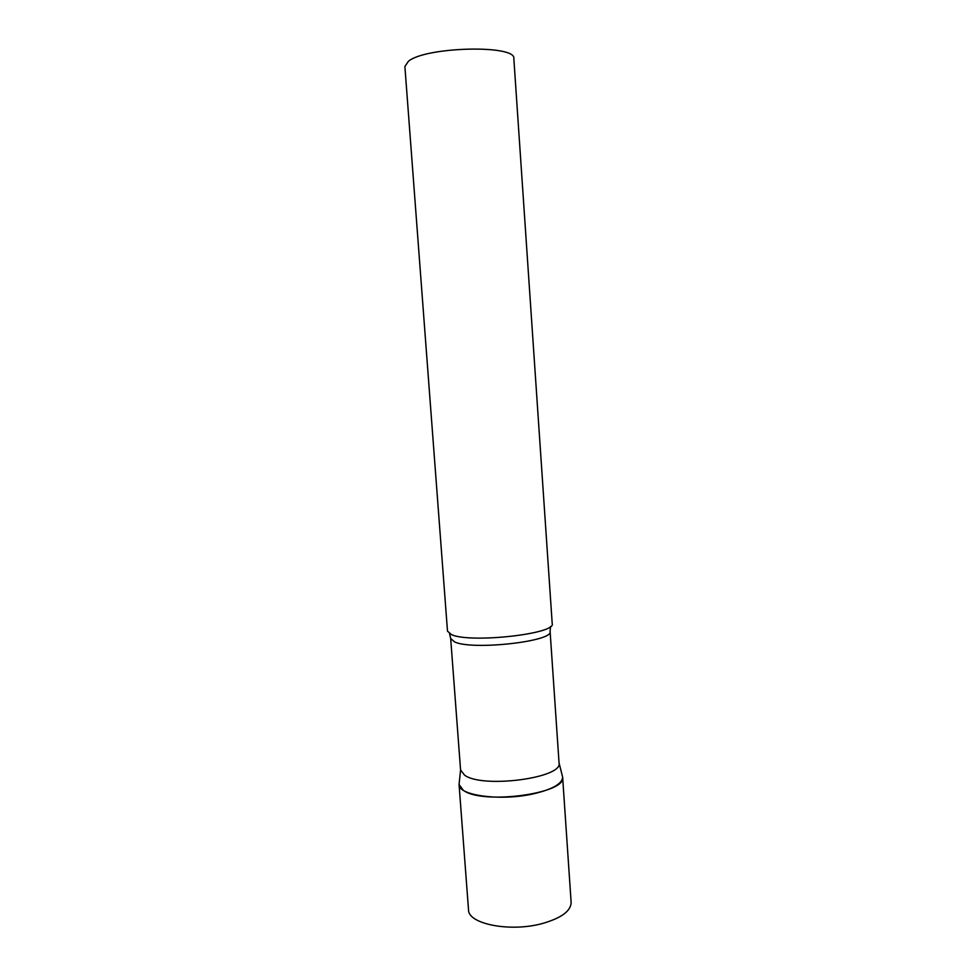 <?xml version="1.0" encoding="UTF-8"?>
<svg xmlns="http://www.w3.org/2000/svg" width="976" height="976" viewBox="0 0 976 976"><rect width="100%" height="100%" fill="white"/><g stroke="black" fill="none" stroke-linecap="round" stroke-linejoin="round"><path stroke-width="1.46" d="M533.787 793.756C501.164 801.357 458.171 795.586 459.062 784.497L459.257 782.654L459.062 784.533L463.246 790.218C482.132 805.115 567.215 793.573 562.627 777.103C562.335 783.667 552.721 789.23 533.787 793.756M559.053 762.903L562.627 777.079L571.131 902.373C570.972 910.925 561.554 917.928 542.863 923.381C510.68 932.519 467.882 924.089 468.517 909.73L459.062 784.497L460.574 769.966L464.576 775.164C482.547 788.73 563.225 777.994 559.053 762.903L550.098 631.374L550.525 626.446M550.098 631.374C554.173 641.378 472.396 650.602 454.584 641.927L450.68 638.511L460.574 769.966M451.546 634.644C470.2 643.489 556.527 633.875 552.209 623.652L513.84 58.658C516.707 44.579 426.061 46.543 408.432 61.244L404.881 66.478L447.496 631.167L451.546 634.644M450.68 638.511L449.558 633.692"/></g></svg>
